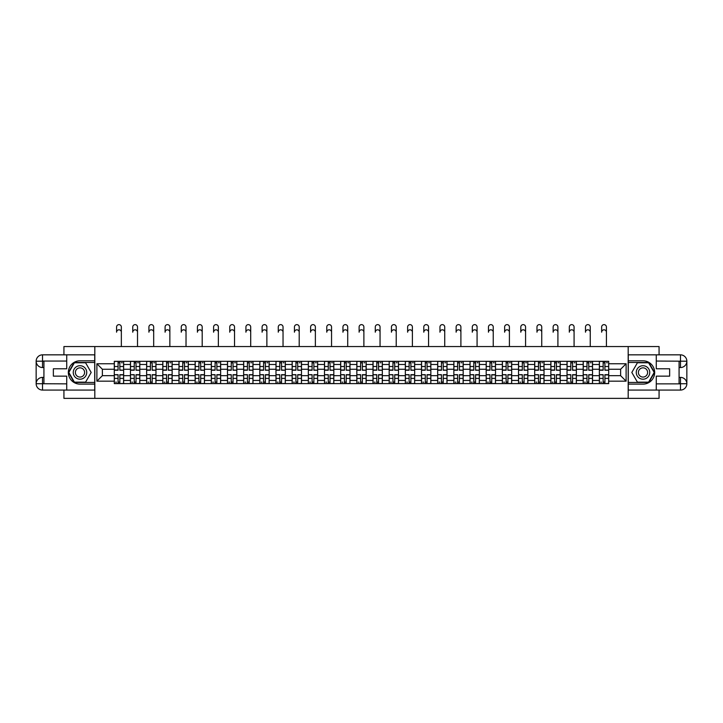 <?xml version="1.0" encoding="UTF-8"?>
<svg xmlns="http://www.w3.org/2000/svg" width="723" height="723" viewBox="0 0 723 723"><rect width="100%" height="100%" fill="white"/><g stroke="black" fill="none" stroke-linecap="round" stroke-linejoin="round"><path stroke-width="1.08" d="M63.931 390.077L63.931 398.373L659.069 398.373L659.069 390.077M659.069 354.839L659.069 346.552L63.931 346.552L63.931 354.839M130.465 383.606L130.465 364.482L123.633 364.482L123.633 383.606M123.633 364.482L123.633 361.319M130.465 364.482L130.465 361.319M139.801 361.319L139.801 383.606M146.642 383.606L146.642 361.319M155.969 361.319L155.969 383.606M162.811 383.606L162.811 361.319M172.137 361.319L172.137 383.606M178.979 383.606L178.979 361.319M188.305 361.319L188.305 383.606M195.147 383.606L195.147 361.319M204.473 361.319L204.473 383.606M211.315 383.606L211.315 361.319M220.642 361.319L220.642 383.606M227.483 383.606L227.483 361.319M236.81 361.319L236.81 383.606M243.651 383.606L243.651 361.319M252.978 361.319L252.978 383.606M259.819 383.606L259.819 361.319M269.146 361.319L269.146 383.606M275.987 383.606L275.987 361.319M285.323 361.319L285.323 383.606M292.155 383.606L292.155 361.319M301.491 361.319L301.491 383.606M308.332 383.606L308.332 361.319M317.659 361.319L317.659 383.606M324.5 383.606L324.5 361.319M333.827 361.319L333.827 383.606M340.669 383.606L340.669 361.319M349.995 361.319L349.995 383.606M356.837 383.606L356.837 361.319M366.163 361.319L366.163 383.606M373.005 383.606L373.005 361.319M382.331 361.319L382.331 383.606M389.173 383.606L389.173 361.319M398.5 361.319L398.5 383.606M405.341 383.606L405.341 361.319M414.668 361.319L414.668 383.606M421.509 383.606L421.509 361.319M430.845 361.319L430.845 383.606M437.677 383.606L437.677 361.319M447.013 361.319L447.013 383.606M453.854 383.606L453.854 361.319M463.181 361.319L463.181 383.606M470.022 383.606L470.022 361.319M479.349 361.319L479.349 383.606M486.19 383.606L486.19 361.319M495.517 361.319L495.517 383.606M502.358 383.606L502.358 361.319M511.685 361.319L511.685 383.606M518.527 383.606L518.527 361.319M527.853 361.319L527.853 383.606M534.695 383.606L534.695 361.319M544.021 361.319L544.021 383.606M550.863 383.606L550.863 361.319M560.189 361.319L560.189 383.606M567.031 383.606L567.031 361.319M576.358 361.319L576.358 383.606M583.199 383.606L583.199 361.319M592.535 361.319L592.535 383.606M599.367 383.606L599.367 361.319M599.367 375.671L592.535 375.671M583.199 375.671L576.358 375.671M567.031 375.671L560.189 375.671M550.863 375.671L544.021 375.671M534.695 375.671L527.853 375.671M518.527 375.671L511.685 375.671M502.358 375.671L495.517 375.671M486.19 375.671L479.349 375.671M470.022 375.671L463.181 375.671M453.854 375.671L447.013 375.671M437.677 375.671L430.845 375.671M421.509 375.671L414.668 375.671M405.341 375.671L398.5 375.671M389.173 375.671L382.331 375.671M373.005 375.671L366.163 375.671M356.837 375.671L349.995 375.671M340.669 375.671L333.827 375.671M324.5 375.671L317.659 375.671M308.332 375.671L301.491 375.671M292.155 375.671L285.323 375.671M275.987 375.671L269.146 375.671M259.819 375.671L252.978 375.671M243.651 375.671L236.81 375.671M227.483 375.671L220.642 375.671M211.315 375.671L204.473 375.671M195.147 375.671L188.305 375.671M178.979 375.671L172.137 375.671M162.811 375.671L155.969 375.671M146.642 375.671L139.801 375.671M130.465 375.671L123.633 375.671M599.367 369.245L592.535 369.245M583.199 369.245L576.358 369.245M567.031 369.245L560.189 369.245M550.863 369.245L544.021 369.245M534.695 369.245L527.853 369.245M518.527 369.245L511.685 369.245M502.358 369.245L495.517 369.245M486.19 369.245L479.349 369.245M470.022 369.245L463.181 369.245M453.854 369.245L447.013 369.245M437.677 369.245L430.845 369.245M421.509 369.245L414.668 369.245M405.341 369.245L398.5 369.245M389.173 369.245L382.331 369.245M373.005 369.245L366.163 369.245M356.837 369.245L349.995 369.245M340.669 369.245L333.827 369.245M324.5 369.245L317.659 369.245M308.332 369.245L301.491 369.245M292.155 369.245L285.323 369.245M275.987 369.245L269.146 369.245M259.819 369.245L252.978 369.245M243.651 369.245L236.81 369.245M227.483 369.245L220.642 369.245M211.315 369.245L204.473 369.245M195.147 369.245L188.305 369.245M178.979 369.245L172.137 369.245M162.811 369.245L155.969 369.245M146.642 369.245L139.801 369.245M130.465 369.245L123.633 369.245M102.377 375.671L114.297 375.671L114.297 369.245L102.377 369.245L102.377 375.671L96.891 381.166L96.891 363.75L114.297 363.75L114.297 369.245M608.703 369.245L608.703 375.671L620.623 375.671L620.623 369.245L608.703 369.245L608.703 361.319L114.297 361.319L114.297 363.75M608.703 363.75L626.109 363.75L626.109 381.166L608.703 381.166L608.703 375.671M114.297 375.671L114.297 383.606L608.703 383.606L608.703 381.166M114.297 381.166L96.891 381.166M628.188 398.373L628.188 346.552M94.812 398.373L94.812 346.552M119.846 382.051L118.084 382.051M118.084 362.874L119.846 362.874M136.014 382.051L134.252 382.051M134.252 362.874L136.014 362.874M152.182 382.051L150.42 382.051M150.42 362.874L152.182 362.874M168.351 382.051L166.588 382.051M166.588 362.874L168.351 362.874M184.519 382.051L182.756 382.051M182.756 362.874L184.519 362.874M200.687 382.051L198.924 382.051M198.924 362.874L200.687 362.874M216.864 382.051L215.102 382.051M215.102 362.874L216.864 362.874M233.032 382.051L231.27 382.051M231.27 362.874L233.032 362.874M249.2 382.051L247.438 382.051M247.438 362.874L249.2 362.874M265.368 382.051L263.606 382.051M263.606 362.874L265.368 362.874M281.536 382.051L279.774 382.051M279.774 362.874L281.536 362.874M297.704 382.051L295.942 382.051M295.942 362.874L297.704 362.874M313.872 382.051L312.11 382.051M312.11 362.874L313.872 362.874M330.04 382.051L328.278 382.051M328.278 362.874L330.04 362.874M346.209 382.051L344.446 382.051M344.446 362.874L346.209 362.874M362.377 382.051L360.623 382.051M360.623 362.874L362.377 362.874M378.554 382.051L376.791 382.051M376.791 362.874L378.554 362.874M394.722 382.051L392.96 382.051M392.96 362.874L394.722 362.874M410.89 382.051L409.128 382.051M409.128 362.874L410.89 362.874M427.058 382.051L425.296 382.051M425.296 362.874L427.058 362.874M443.226 382.051L441.464 382.051M441.464 362.874L443.226 362.874M459.394 382.051L457.632 382.051M457.632 362.874L459.394 362.874M475.562 382.051L473.8 382.051M473.8 362.874L475.562 362.874M491.73 382.051L489.968 382.051M489.968 362.874L491.73 362.874M507.898 382.051L506.136 382.051M506.136 362.874L507.898 362.874M524.076 382.051L522.313 382.051M522.313 362.874L524.076 362.874M540.244 382.051L538.481 382.051M538.481 362.874L540.244 362.874M556.412 382.051L554.649 382.051M554.649 362.874L556.412 362.874M572.58 382.051L570.818 382.051M570.818 362.874L572.58 362.874M588.748 382.051L586.986 382.051M586.986 362.874L588.748 362.874M604.916 382.051L603.154 382.051M603.154 362.874L604.916 362.874M96.891 363.75L102.377 369.245M620.623 375.671L626.109 381.166M620.623 369.245L626.109 363.75M121.347 332.191A2.386 2.386 89.7 0 0 118.961 329.805A2.386 2.386 89.7 0 0 116.584 332.191L116.584 327.013A2.386 2.386 0 0 1 118.961 324.627A2.386 2.386 0 0 1 121.347 327.013L121.347 346.552M119.846 370.013L123.579 370.23L119.846 370.23L119.846 361.419L123.579 361.419L121.5 361.419M123.579 370.013L123.579 361.419M118.084 362.765L119.846 362.765M121.5 362.765L122.232 362.765M118.084 361.419L114.351 361.419L114.351 370.23L118.084 370.23L118.084 361.419L119.846 361.419M118.084 374.912L114.351 374.686L118.084 374.686L118.084 383.497L114.351 383.497L116.421 383.497M114.351 374.912L114.351 383.497M119.846 382.151L118.084 382.151M116.421 382.151L115.698 382.151M121.5 383.497L123.579 383.497L123.579 374.686L119.846 374.686L119.846 383.497L116.584 383.497M123.579 383.497L121.347 383.497M137.515 332.191A2.386 2.386 89.7 0 0 135.138 329.805A2.386 2.386 89.7 0 0 132.752 332.191L132.752 327.013A2.386 2.386 0 0 1 135.138 324.627A2.386 2.386 0 0 1 137.515 327.013L137.515 346.552M136.014 370.013L139.747 370.23L136.014 370.23L136.014 361.419L139.747 361.419L137.677 361.419M139.747 370.013L139.747 361.419M134.252 362.765L136.014 362.765M137.677 362.765L138.4 362.765M134.252 361.419L130.52 361.419L130.52 370.23L134.252 370.23L134.252 361.419L136.014 361.419M153.683 332.191A2.386 2.386 89.7 0 0 151.306 329.805A2.386 2.386 89.7 0 0 148.92 332.191L148.92 327.013A2.386 2.386 0 0 1 151.306 324.627A2.386 2.386 0 0 1 153.683 327.013L153.683 346.552M152.182 370.013L155.915 370.23L152.182 370.23L152.182 361.419L155.915 361.419L153.845 361.419M155.915 370.013L155.915 361.419M150.42 362.765L152.182 362.765M153.845 362.765L154.568 362.765M150.42 361.419L146.688 361.419L146.688 370.23L150.42 370.23L150.42 361.419L152.182 361.419M43.922 367.537L42.521 367.537A6.371 6.371 0 0 1 36.15 361.211A6.371 6.371 0 0 1 42.521 354.839L94.713 354.839L94.713 360.804L79.991 360.804A11.658 11.658 0 0 0 68.333 372.462A11.658 11.658 0 0 0 79.991 384.121L94.713 384.121L94.713 390.077L42.521 390.077A6.371 6.371 0 0 1 36.15 383.705A6.371 6.371 0 0 1 42.521 377.388L43.922 377.388M94.713 384.121L94.713 360.804M66.724 354.839L66.724 368.784L53.357 368.784L53.357 376.141L66.724 376.141L66.724 390.077M66.724 361.057L42.521 361.057L42.521 367.537A6.371 6.371 0 0 1 36.15 361.211L36.15 383.705L66.724 383.859M42.521 383.859L42.521 390.077A6.371 6.371 0 0 1 36.15 383.705A6.371 6.371 0 0 1 42.521 377.388L42.521 383.606L43.922 383.606L43.922 361.319L42.521 361.319M94.713 362.458L74.216 362.458L68.441 372.462L74.216 382.467L94.713 382.467M42.521 367.537A6.371 6.371 0 0 1 36.15 361.211L42.359 361.166M679.078 377.388L680.479 377.388A6.371 6.371 0 0 1 686.85 383.705A6.371 6.371 0 0 1 680.479 390.077L628.287 390.077L628.287 384.121L643.009 384.121A11.658 11.658 0 0 0 654.667 372.462A11.658 11.658 0 0 0 643.009 360.804L628.287 360.804L628.287 354.839L680.479 354.839A6.371 6.371 0 0 1 686.85 361.211A6.371 6.371 0 0 1 680.479 367.537L679.078 367.537M628.287 360.804L628.287 384.121M656.276 390.077L656.276 376.141L669.643 376.141L669.643 368.784L656.276 368.784L656.276 354.839M656.276 383.859L680.479 383.859L680.479 377.388A6.371 6.371 0 0 1 686.85 383.705L686.85 361.211L656.276 361.057M680.479 361.057L680.479 354.839A6.371 6.371 0 0 1 686.85 361.211A6.371 6.371 0 0 1 680.479 367.537L680.479 361.319L679.078 361.319L679.078 383.606L680.479 383.606M628.287 382.467L648.784 382.467L654.559 372.462L648.784 362.458L628.287 362.458M680.479 377.388A6.371 6.371 0 0 1 686.85 383.705L680.641 383.75M73.258 372.462A6.733 6.733 0 0 0 79.991 379.195A6.733 6.733 0 0 0 86.733 372.462A6.733 6.733 0 0 0 79.991 365.721A6.733 6.733 0 0 0 73.258 372.462M75.382 372.462A4.609 4.609 0 0 0 79.991 377.072A4.609 4.609 0 0 0 84.609 372.462A4.609 4.609 0 0 0 79.991 367.844A4.609 4.609 0 0 0 75.382 372.462M85.585 362.765L91.179 372.462L85.585 382.151L74.397 382.151L68.802 372.462L74.397 362.765L85.585 362.765M636.267 372.462A6.733 6.733 0 0 0 643.009 379.195A6.733 6.733 0 0 0 649.742 372.462A6.733 6.733 0 0 0 643.009 365.721A6.733 6.733 0 0 0 636.267 372.462M638.391 372.462A4.609 4.609 0 0 0 643.009 377.072A4.609 4.609 0 0 0 647.618 372.462A4.609 4.609 0 0 0 643.009 367.844A4.609 4.609 0 0 0 638.391 372.462M648.603 362.765L654.198 372.462L648.603 382.151L637.415 382.151L631.821 372.462L637.415 362.765L648.603 362.765M134.252 374.912L130.52 374.686L134.252 374.686L134.252 383.497L130.52 383.497L132.598 383.497M130.52 374.912L130.52 383.497M136.014 382.151L134.252 382.151M132.598 382.151L131.866 382.151M137.677 383.497L139.747 383.497L139.747 374.686L136.014 374.686L136.014 383.497L132.752 383.497M139.747 383.497L137.515 383.497M150.42 374.912L146.688 374.686L150.42 374.686L150.42 383.497L146.688 383.497L148.766 383.497M146.688 374.912L146.688 383.497M152.182 382.151L150.42 382.151M148.766 382.151L148.034 382.151M153.845 383.497L155.915 383.497L155.915 374.686L152.182 374.686L152.182 383.497L148.92 383.497M155.915 383.497L153.683 383.497M169.86 332.191A2.386 2.386 89.7 0 0 167.474 329.805A2.386 2.386 89.7 0 0 165.088 332.191L165.088 327.013A2.386 2.386 0 0 1 167.474 324.627A2.386 2.386 0 0 1 169.86 327.013L169.86 346.552M168.351 370.013L172.083 370.23L168.351 370.23L168.351 361.419L172.083 361.419L170.013 361.419M172.083 370.013L172.083 361.419M166.588 362.765L168.351 362.765M170.013 362.765L170.736 362.765M166.588 361.419L162.856 361.419L162.856 370.23L166.588 370.23L166.588 361.419L168.351 361.419M186.028 332.191A2.386 2.386 89.7 0 0 183.642 329.805A2.386 2.386 89.7 0 0 181.256 332.191L181.256 327.013A2.386 2.386 0 0 1 183.642 324.627A2.386 2.386 0 0 1 186.028 327.013L186.028 346.552M184.519 370.013L188.251 370.23L184.519 370.23L184.519 361.419L188.251 361.419L186.182 361.419M188.251 370.013L188.251 361.419M182.756 362.765L184.519 362.765M186.182 362.765L186.905 362.765M182.756 361.419L179.024 361.419L179.024 370.23L182.756 370.23L182.756 361.419L184.519 361.419M202.196 332.191A2.386 2.386 89.7 0 0 199.81 329.805A2.386 2.386 89.7 0 0 197.424 332.191L197.424 327.013A2.386 2.386 0 0 1 199.81 324.627A2.386 2.386 0 0 1 202.196 327.013L202.196 346.552M200.687 370.013L204.419 370.23L200.687 370.23L200.687 361.419L204.419 361.419L202.35 361.419M204.419 370.013L204.419 361.419M198.924 362.765L200.687 362.765M202.35 362.765L203.073 362.765M198.924 361.419L195.201 361.419L195.201 370.23L198.924 370.23L198.924 361.419L200.687 361.419M166.588 374.912L162.856 374.686L166.588 374.686L166.588 383.497L162.856 383.497L164.934 383.497M162.856 374.912L162.856 383.497M168.351 382.151L166.588 382.151M164.934 382.151L164.202 382.151M170.013 383.497L172.083 383.497L172.083 374.686L168.351 374.686L168.351 383.497L165.088 383.497M172.083 383.497L169.86 383.497M182.756 374.912L179.024 374.686L182.756 374.686L182.756 383.497L179.024 383.497L181.102 383.497M179.024 374.912L179.024 383.497M184.519 382.151L182.756 382.151M181.102 382.151L180.379 382.151M186.182 383.497L188.251 383.497L188.251 374.686L184.519 374.686L184.519 383.497L181.256 383.497M188.251 383.497L186.028 383.497M198.924 374.912L195.201 374.686L198.924 374.686L198.924 383.497L195.201 383.497L197.271 383.497M195.201 374.912L195.201 383.497M200.687 382.151L198.924 382.151M197.271 382.151L196.548 382.151M202.35 383.497L204.419 383.497L204.419 374.686L200.687 374.686L200.687 383.497L197.424 383.497M204.419 383.497L202.196 383.497M218.364 332.191A2.386 2.386 89.7 0 0 215.978 329.805A2.386 2.386 89.7 0 0 213.592 332.191L213.592 327.013A2.386 2.386 0 0 1 215.978 324.627A2.386 2.386 0 0 1 218.364 327.013L218.364 346.552M216.864 370.013L220.587 370.23L216.864 370.23L216.864 361.419L220.587 361.419L218.518 361.419M220.587 370.013L220.587 361.419M215.102 362.765L216.864 362.765M218.518 362.765L219.241 362.765M215.102 361.419L211.369 361.419L211.369 370.23L215.102 370.23L215.102 361.419L216.864 361.419M215.102 374.912L211.369 374.686L215.102 374.686L215.102 383.497L211.369 383.497L213.439 383.497M211.369 374.912L211.369 383.497M216.864 382.151L215.102 382.151M213.439 382.151L212.716 382.151M218.518 383.497L220.587 383.497L220.587 374.686L216.864 374.686L216.864 383.497L213.592 383.497M220.587 383.497L218.364 383.497M234.532 332.191A2.386 2.386 89.7 0 0 232.146 329.805A2.386 2.386 89.7 0 0 229.76 332.191L229.76 327.013A2.386 2.386 0 0 1 232.146 324.627A2.386 2.386 0 0 1 234.532 327.013L234.532 346.552M233.032 370.013L236.764 370.23L233.032 370.23L233.032 361.419L236.764 361.419L234.686 361.419M236.764 370.013L236.764 361.419M231.27 362.765L233.032 362.765M234.686 362.765L235.409 362.765M231.27 361.419L227.537 361.419L227.537 370.23L231.27 370.23L231.27 361.419L233.032 361.419M231.27 374.912L227.537 374.686L231.27 374.686L231.27 383.497L227.537 383.497L229.607 383.497M227.537 374.912L227.537 383.497M233.032 382.151L231.27 382.151M229.607 382.151L228.884 382.151M234.686 383.497L236.764 383.497L236.764 374.686L233.032 374.686L233.032 383.497L229.76 383.497M236.764 383.497L234.532 383.497M250.7 332.191A2.386 2.386 89.7 0 0 248.314 329.805A2.386 2.386 89.7 0 0 245.928 332.191L245.928 327.013A2.386 2.386 0 0 1 248.314 324.627A2.386 2.386 0 0 1 250.7 327.013L250.7 346.552M249.2 370.013L252.933 370.23L249.2 370.23L249.2 361.419L252.933 361.419L250.854 361.419M252.933 370.013L252.933 361.419M247.438 362.765L249.2 362.765M250.854 362.765L251.586 362.765M247.438 361.419L243.705 361.419L243.705 370.23L247.438 370.23L247.438 361.419L249.2 361.419M247.438 374.912L243.705 374.686L247.438 374.686L247.438 383.497L243.705 383.497L245.775 383.497M243.705 374.912L243.705 383.497M249.2 382.151L247.438 382.151M245.775 382.151L245.052 382.151M250.854 383.497L252.933 383.497L252.933 374.686L249.2 374.686L249.2 383.497L245.928 383.497M252.933 383.497L250.7 383.497M266.868 332.191A2.386 2.386 89.7 0 0 264.482 329.805A2.386 2.386 89.7 0 0 262.106 332.191L262.106 327.013A2.386 2.386 0 0 1 264.482 324.627A2.386 2.386 0 0 1 266.868 327.013L266.868 346.552M265.368 370.013L269.101 370.23L265.368 370.23L265.368 361.419L269.101 361.419L267.022 361.419M269.101 370.013L269.101 361.419M263.606 362.765L265.368 362.765M267.022 362.765L267.754 362.765M263.606 361.419L259.873 361.419L259.873 370.23L263.606 370.23L263.606 361.419L265.368 361.419M263.606 374.912L259.873 374.686L263.606 374.686L263.606 383.497L259.873 383.497L261.943 383.497M259.873 374.912L259.873 383.497M265.368 382.151L263.606 382.151M261.943 382.151L261.22 382.151M267.022 383.497L269.101 383.497L269.101 374.686L265.368 374.686L265.368 383.497L262.106 383.497M269.101 383.497L266.868 383.497M283.036 332.191A2.386 2.386 89.7 0 0 280.651 329.805A2.386 2.386 89.7 0 0 278.274 332.191L278.274 327.013A2.386 2.386 0 0 1 280.651 324.627A2.386 2.386 0 0 1 283.036 327.013L283.036 346.552M281.536 370.013L285.269 370.23L281.536 370.23L281.536 361.419L285.269 361.419L283.19 361.419M285.269 370.013L285.269 361.419M279.774 362.765L281.536 362.765M283.19 362.765L283.922 362.765M279.774 361.419L276.041 361.419L276.041 370.23L279.774 370.23L279.774 361.419L281.536 361.419M279.774 374.912L276.041 374.686L279.774 374.686L279.774 383.497L276.041 383.497L278.111 383.497M276.041 374.912L276.041 383.497M281.536 382.151L279.774 382.151M278.111 382.151L277.388 382.151M283.19 383.497L285.269 383.497L285.269 374.686L281.536 374.686L281.536 383.497L278.274 383.497M285.269 383.497L283.036 383.497M299.205 332.191A2.386 2.386 89.7 0 0 296.828 329.805A2.386 2.386 89.7 0 0 294.442 332.191L294.442 327.013A2.386 2.386 0 0 1 296.828 324.627A2.386 2.386 0 0 1 299.205 327.013L299.205 346.552M297.704 370.013L301.437 370.23L297.704 370.23L297.704 361.419L301.437 361.419L299.367 361.419M301.437 370.013L301.437 361.419M295.942 362.765L297.704 362.765M299.367 362.765L300.09 362.765M295.942 361.419L292.209 361.419L292.209 370.23L295.942 370.23L295.942 361.419L297.704 361.419M295.942 374.912L292.209 374.686L295.942 374.686L295.942 383.497L292.209 383.497L294.288 383.497M292.209 374.912L292.209 383.497M297.704 382.151L295.942 382.151M294.288 382.151L293.556 382.151M299.367 383.497L301.437 383.497L301.437 374.686L297.704 374.686L297.704 383.497L294.442 383.497M301.437 383.497L299.205 383.497M315.373 332.191A2.386 2.386 89.7 0 0 312.996 329.805A2.386 2.386 89.7 0 0 310.61 332.191L310.61 327.013A2.386 2.386 0 0 1 312.996 324.627A2.386 2.386 0 0 1 315.373 327.013L315.373 346.552M313.872 370.013L317.605 370.23L313.872 370.23L313.872 361.419L317.605 361.419L315.535 361.419M317.605 370.013L317.605 361.419M312.11 362.765L313.872 362.765M315.535 362.765L316.258 362.765M312.11 361.419L308.378 361.419L308.378 370.23L312.11 370.23L312.11 361.419L313.872 361.419M312.11 374.912L308.378 374.686L312.11 374.686L312.11 383.497L308.378 383.497L310.456 383.497M308.378 374.912L308.378 383.497M313.872 382.151L312.11 382.151M310.456 382.151L309.724 382.151M315.535 383.497L317.605 383.497L317.605 374.686L313.872 374.686L313.872 383.497L310.61 383.497M317.605 383.497L315.373 383.497M331.55 332.191A2.386 2.386 89.7 0 0 329.164 329.805A2.386 2.386 89.7 0 0 326.778 332.191L326.778 327.013A2.386 2.386 0 0 1 329.164 324.627A2.386 2.386 0 0 1 331.55 327.013L331.55 346.552M330.04 370.013L333.773 370.23L330.04 370.23L330.04 361.419L333.773 361.419L331.703 361.419M333.773 370.013L333.773 361.419M328.278 362.765L330.04 362.765M331.703 362.765L332.426 362.765M328.278 361.419L324.546 361.419L324.546 370.23L328.278 370.23L328.278 361.419L330.04 361.419M328.278 374.912L324.546 374.686L328.278 374.686L328.278 383.497L324.546 383.497L326.624 383.497M324.546 374.912L324.546 383.497M330.04 382.151L328.278 382.151M326.624 382.151L325.901 382.151M331.703 383.497L333.773 383.497L333.773 374.686L330.04 374.686L330.04 383.497L326.778 383.497M333.773 383.497L331.55 383.497M347.718 332.191A2.386 2.386 89.7 0 0 345.332 329.805A2.386 2.386 89.7 0 0 342.946 332.191L342.946 327.013A2.386 2.386 0 0 1 345.332 324.627A2.386 2.386 0 0 1 347.718 327.013L347.718 346.552M346.209 370.013L349.941 370.23L346.209 370.23L346.209 361.419L349.941 361.419L347.871 361.419M349.941 370.013L349.941 361.419M344.446 362.765L346.209 362.765M347.871 362.765L348.594 362.765M344.446 361.419L340.723 361.419L340.723 370.23L344.446 370.23L344.446 361.419L346.209 361.419M344.446 374.912L340.723 374.686L344.446 374.686L344.446 383.497L340.723 383.497L342.792 383.497M340.723 374.912L340.723 383.497M346.209 382.151L344.446 382.151M342.792 382.151L342.069 382.151M347.871 383.497L349.941 383.497L349.941 374.686L346.209 374.686L346.209 383.497L342.946 383.497M349.941 383.497L347.718 383.497M363.886 332.191A2.386 2.386 89.7 0 0 361.5 329.805A2.386 2.386 89.7 0 0 359.114 332.191L359.114 327.013A2.386 2.386 0 0 1 361.5 324.627A2.386 2.386 0 0 1 363.886 327.013L363.886 346.552M362.377 370.013L366.109 370.23L362.377 370.23L362.377 361.419L366.109 361.419L364.04 361.419M366.109 370.013L366.109 361.419M360.623 362.765L362.377 362.765M364.04 362.765L364.763 362.765M360.623 361.419L356.891 361.419L356.891 370.23L360.623 370.23L360.623 361.419L362.377 361.419M360.623 374.912L356.891 374.686L360.623 374.686L360.623 383.497L356.891 383.497L358.96 383.497M356.891 374.912L356.891 383.497M362.377 382.151L360.623 382.151M358.96 382.151L358.237 382.151M364.04 383.497L366.109 383.497L366.109 374.686L362.377 374.686L362.377 383.497L359.114 383.497M366.109 383.497L363.886 383.497M380.054 332.191A2.386 2.386 89.7 0 0 377.668 329.805A2.386 2.386 89.7 0 0 375.282 332.191L375.282 327.013A2.386 2.386 0 0 1 377.668 324.627A2.386 2.386 0 0 1 380.054 327.013L380.054 346.552M378.554 370.013L382.277 370.23L378.554 370.23L378.554 361.419L382.277 361.419L380.208 361.419M382.277 370.013L382.277 361.419M376.791 362.765L378.554 362.765M380.208 362.765L380.931 362.765M376.791 361.419L373.059 361.419L373.059 370.23L376.791 370.23L376.791 361.419L378.554 361.419M376.791 374.912L373.059 374.686L376.791 374.686L376.791 383.497L373.059 383.497L375.129 383.497M373.059 374.912L373.059 383.497M378.554 382.151L376.791 382.151M375.129 382.151L374.406 382.151M380.208 383.497L382.277 383.497L382.277 374.686L378.554 374.686L378.554 383.497L375.282 383.497M382.277 383.497L380.054 383.497M396.222 332.191A2.386 2.386 89.7 0 0 393.836 329.805A2.386 2.386 89.7 0 0 391.45 332.191L391.45 327.013A2.386 2.386 0 0 1 393.836 324.627A2.386 2.386 0 0 1 396.222 327.013L396.222 346.552M394.722 370.013L398.454 370.23L394.722 370.23L394.722 361.419L398.454 361.419L396.376 361.419M398.454 370.013L398.454 361.419M392.96 362.765L394.722 362.765M396.376 362.765L397.099 362.765M392.96 361.419L389.227 361.419L389.227 370.23L392.96 370.23L392.96 361.419L394.722 361.419M392.96 374.912L389.227 374.686L392.96 374.686L392.96 383.497L389.227 383.497L391.297 383.497M389.227 374.912L389.227 383.497M394.722 382.151L392.96 382.151M391.297 382.151L390.574 382.151M396.376 383.497L398.454 383.497L398.454 374.686L394.722 374.686L394.722 383.497L391.45 383.497M398.454 383.497L396.222 383.497M412.39 332.191A2.386 2.386 89.7 0 0 410.004 329.805A2.386 2.386 89.7 0 0 407.627 332.191L407.627 327.013A2.386 2.386 0 0 1 410.004 324.627A2.386 2.386 0 0 1 412.39 327.013L412.39 346.552M410.89 370.013L414.622 370.23L410.89 370.23L410.89 361.419L414.622 361.419L412.544 361.419M414.622 370.013L414.622 361.419M409.128 362.765L410.89 362.765M412.544 362.765L413.276 362.765M409.128 361.419L405.395 361.419L405.395 370.23L409.128 370.23L409.128 361.419L410.89 361.419M409.128 374.912L405.395 374.686L409.128 374.686L409.128 383.497L405.395 383.497L407.465 383.497M405.395 374.912L405.395 383.497M410.89 382.151L409.128 382.151M407.465 382.151L406.742 382.151M412.544 383.497L414.622 383.497L414.622 374.686L410.89 374.686L410.89 383.497L407.627 383.497M414.622 383.497L412.39 383.497M428.558 332.191A2.386 2.386 89.7 0 0 426.172 329.805A2.386 2.386 89.7 0 0 423.795 332.191L423.795 327.013A2.386 2.386 0 0 1 426.172 324.627A2.386 2.386 0 0 1 428.558 327.013L428.558 346.552M427.058 370.013L430.791 370.23L427.058 370.23L427.058 361.419L430.791 361.419L428.712 361.419M430.791 370.013L430.791 361.419M425.296 362.765L427.058 362.765M428.712 362.765L429.444 362.765M425.296 361.419L421.563 361.419L421.563 370.23L425.296 370.23L425.296 361.419L427.058 361.419M425.296 374.912L421.563 374.686L425.296 374.686L425.296 383.497L421.563 383.497L423.633 383.497M421.563 374.912L421.563 383.497M427.058 382.151L425.296 382.151M423.633 382.151L422.91 382.151M428.712 383.497L430.791 383.497L430.791 374.686L427.058 374.686L427.058 383.497L423.795 383.497M430.791 383.497L428.558 383.497M444.726 332.191A2.386 2.386 89.7 0 0 442.349 329.805A2.386 2.386 89.7 0 0 439.964 332.191L439.964 327.013A2.386 2.386 0 0 1 442.349 324.627A2.386 2.386 0 0 1 444.726 327.013L444.726 346.552M443.226 370.013L446.959 370.23L443.226 370.23L443.226 361.419L446.959 361.419L444.889 361.419M446.959 370.013L446.959 361.419M441.464 362.765L443.226 362.765M444.889 362.765L445.612 362.765M441.464 361.419L437.731 361.419L437.731 370.23L441.464 370.23L441.464 361.419L443.226 361.419M441.464 374.912L437.731 374.686L441.464 374.686L441.464 383.497L437.731 383.497L439.81 383.497M437.731 374.912L437.731 383.497M443.226 382.151L441.464 382.151M439.81 382.151L439.078 382.151M444.889 383.497L446.959 383.497L446.959 374.686L443.226 374.686L443.226 383.497L439.964 383.497M446.959 383.497L444.726 383.497M460.894 332.191A2.386 2.386 89.7 0 0 458.518 329.805A2.386 2.386 89.7 0 0 456.132 332.191L456.132 327.013A2.386 2.386 0 0 1 458.518 324.627A2.386 2.386 0 0 1 460.894 327.013L460.894 346.552M459.394 370.013L463.127 370.23L459.394 370.23L459.394 361.419L463.127 361.419L461.057 361.419M463.127 370.013L463.127 361.419M457.632 362.765L459.394 362.765M461.057 362.765L461.78 362.765M457.632 361.419L453.899 361.419L453.899 370.23L457.632 370.23L457.632 361.419L459.394 361.419M457.632 374.912L453.899 374.686L457.632 374.686L457.632 383.497L453.899 383.497L455.978 383.497M453.899 374.912L453.899 383.497M459.394 382.151L457.632 382.151M455.978 382.151L455.246 382.151M461.057 383.497L463.127 383.497L463.127 374.686L459.394 374.686L459.394 383.497L456.132 383.497M463.127 383.497L460.894 383.497M477.072 332.191A2.386 2.386 89.7 0 0 474.686 329.805A2.386 2.386 89.7 0 0 472.3 332.191L472.3 327.013A2.386 2.386 0 0 1 474.686 324.627A2.386 2.386 0 0 1 477.072 327.013L477.072 346.552M475.562 370.013L479.295 370.23L475.562 370.23L475.562 361.419L479.295 361.419L477.225 361.419M479.295 370.013L479.295 361.419M473.8 362.765L475.562 362.765M477.225 362.765L477.948 362.765M473.8 361.419L470.067 361.419L470.067 370.23L473.8 370.23L473.8 361.419L475.562 361.419M473.8 374.912L470.067 374.686L473.8 374.686L473.8 383.497L470.067 383.497L472.146 383.497M470.067 374.912L470.067 383.497M475.562 382.151L473.8 382.151M472.146 382.151L471.414 382.151M477.225 383.497L479.295 383.497L479.295 374.686L475.562 374.686L475.562 383.497L472.3 383.497M479.295 383.497L477.072 383.497M493.24 332.191A2.386 2.386 89.7 0 0 490.854 329.805A2.386 2.386 89.7 0 0 488.468 332.191L488.468 327.013A2.386 2.386 0 0 1 490.854 324.627A2.386 2.386 0 0 1 493.24 327.013L493.24 346.552M491.73 370.013L495.463 370.23L491.73 370.23L491.73 361.419L495.463 361.419L493.393 361.419M495.463 370.013L495.463 361.419M489.968 362.765L491.73 362.765M493.393 362.765L494.116 362.765M489.968 361.419L486.236 361.419L486.236 370.23L489.968 370.23L489.968 361.419L491.73 361.419M489.968 374.912L486.236 374.686L489.968 374.686L489.968 383.497L486.236 383.497L488.314 383.497M486.236 374.912L486.236 383.497M491.73 382.151L489.968 382.151M488.314 382.151L487.591 382.151M493.393 383.497L495.463 383.497L495.463 374.686L491.73 374.686L491.73 383.497L488.468 383.497M495.463 383.497L493.24 383.497M509.408 332.191A2.386 2.386 89.7 0 0 507.022 329.805A2.386 2.386 89.7 0 0 504.636 332.191L504.636 327.013A2.386 2.386 0 0 1 507.022 324.627A2.386 2.386 0 0 1 509.408 327.013L509.408 346.552M507.898 370.013L511.631 370.23L507.898 370.23L507.898 361.419L511.631 361.419L509.561 361.419M511.631 370.013L511.631 361.419M506.136 362.765L507.898 362.765M509.561 362.765L510.284 362.765M506.136 361.419L502.413 361.419L502.413 370.23L506.136 370.23L506.136 361.419L507.898 361.419M506.136 374.912L502.413 374.686L506.136 374.686L506.136 383.497L502.413 383.497L504.482 383.497M502.413 374.912L502.413 383.497M507.898 382.151L506.136 382.151M504.482 382.151L503.759 382.151M509.561 383.497L511.631 383.497L511.631 374.686L507.898 374.686L507.898 383.497L504.636 383.497M511.631 383.497L509.408 383.497M525.576 332.191A2.386 2.386 89.7 0 0 523.19 329.805A2.386 2.386 89.7 0 0 520.804 332.191L520.804 327.013A2.386 2.386 0 0 1 523.19 324.627A2.386 2.386 0 0 1 525.576 327.013L525.576 346.552M524.076 370.013L527.799 370.23L524.076 370.23L524.076 361.419L527.799 361.419L525.729 361.419M527.799 370.013L527.799 361.419M522.313 362.765L524.076 362.765M525.729 362.765L526.452 362.765M522.313 361.419L518.581 361.419L518.581 370.23L522.313 370.23L522.313 361.419L524.076 361.419M522.313 374.912L518.581 374.686L522.313 374.686L522.313 383.497L518.581 383.497L520.65 383.497M518.581 374.912L518.581 383.497M524.076 382.151L522.313 382.151M520.65 382.151L519.927 382.151M525.729 383.497L527.799 383.497L527.799 374.686L524.076 374.686L524.076 383.497L520.804 383.497M527.799 383.497L525.576 383.497M541.744 332.191A2.386 2.386 89.7 0 0 539.358 329.805A2.386 2.386 89.7 0 0 536.972 332.191L536.972 327.013A2.386 2.386 0 0 1 539.358 324.627A2.386 2.386 0 0 1 541.744 327.013L541.744 346.552M540.244 370.013L543.976 370.23L540.244 370.23L540.244 361.419L543.976 361.419L541.898 361.419M543.976 370.013L543.976 361.419M538.481 362.765L540.244 362.765M541.898 362.765L542.621 362.765M538.481 361.419L534.749 361.419L534.749 370.23L538.481 370.23L538.481 361.419L540.244 361.419M538.481 374.912L534.749 374.686L538.481 374.686L538.481 383.497L534.749 383.497L536.818 383.497M534.749 374.912L534.749 383.497M540.244 382.151L538.481 382.151M536.818 382.151L536.095 382.151M541.898 383.497L543.976 383.497L543.976 374.686L540.244 374.686L540.244 383.497L536.972 383.497M543.976 383.497L541.744 383.497M557.912 332.191A2.386 2.386 89.7 0 0 555.526 329.805A2.386 2.386 89.7 0 0 553.14 332.191L553.14 327.013A2.386 2.386 0 0 1 555.526 324.627A2.386 2.386 0 0 1 557.912 327.013L557.912 346.552M556.412 370.013L560.144 370.23L556.412 370.23L556.412 361.419L560.144 361.419L558.066 361.419M560.144 370.013L560.144 361.419M554.649 362.765L556.412 362.765M558.066 362.765L558.798 362.765M554.649 361.419L550.917 361.419L550.917 370.23L554.649 370.23L554.649 361.419L556.412 361.419M554.649 374.912L550.917 374.686L554.649 374.686L554.649 383.497L550.917 383.497L552.987 383.497M550.917 374.912L550.917 383.497M556.412 382.151L554.649 382.151M552.987 382.151L552.264 382.151M558.066 383.497L560.144 383.497L560.144 374.686L556.412 374.686L556.412 383.497L553.14 383.497M560.144 383.497L557.912 383.497M574.08 332.191A2.386 2.386 89.7 0 0 571.694 329.805A2.386 2.386 89.7 0 0 569.317 332.191L569.317 327.013A2.386 2.386 0 0 1 571.694 324.627A2.386 2.386 0 0 1 574.08 327.013L574.08 346.552M572.58 370.013L576.312 370.23L572.58 370.23L572.58 361.419L576.312 361.419L574.234 361.419M576.312 370.013L576.312 361.419M570.818 362.765L572.58 362.765M574.234 362.765L574.966 362.765M570.818 361.419L567.085 361.419L567.085 370.23L570.818 370.23L570.818 361.419L572.58 361.419M570.818 374.912L567.085 374.686L570.818 374.686L570.818 383.497L567.085 383.497L569.155 383.497M567.085 374.912L567.085 383.497M572.58 382.151L570.818 382.151M569.155 382.151L568.432 382.151M574.234 383.497L576.312 383.497L576.312 374.686L572.58 374.686L572.58 383.497L569.317 383.497M576.312 383.497L574.08 383.497M590.248 332.191A2.386 2.386 89.7 0 0 587.862 329.805A2.386 2.386 89.7 0 0 585.485 332.191L585.485 327.013A2.386 2.386 0 0 1 587.862 324.627A2.386 2.386 0 0 1 590.248 327.013L590.248 346.552M588.748 370.013L592.48 370.23L588.748 370.23L588.748 361.419L592.48 361.419L590.402 361.419M592.48 370.013L592.48 361.419M586.986 362.765L588.748 362.765M590.402 362.765L591.134 362.765M586.986 361.419L583.253 361.419L583.253 370.23L586.986 370.23L586.986 361.419L588.748 361.419M586.986 374.912L583.253 374.686L586.986 374.686L586.986 383.497L583.253 383.497L585.323 383.497M583.253 374.912L583.253 383.497M588.748 382.151L586.986 382.151M585.323 382.151L584.6 382.151M590.402 383.497L592.48 383.497L592.48 374.686L588.748 374.686L588.748 383.497L585.485 383.497M592.48 383.497L590.248 383.497M606.416 332.191A2.386 2.386 89.7 0 0 604.039 329.805A2.386 2.386 89.7 0 0 601.653 332.191L601.653 327.013A2.386 2.386 0 0 1 604.039 324.627A2.386 2.386 0 0 1 606.416 327.013L606.416 346.552M604.916 370.013L608.649 370.23L604.916 370.23L604.916 361.419L608.649 361.419L606.579 361.419M608.649 370.013L608.649 361.419M603.154 362.765L604.916 362.765M606.579 362.765L607.302 362.765M603.154 361.419L599.421 361.419L599.421 370.23L603.154 370.23L603.154 361.419L604.916 361.419M603.154 374.912L599.421 374.686L603.154 374.686L603.154 383.497L599.421 383.497L601.5 383.497M599.421 374.912L599.421 383.497M604.916 382.151L603.154 382.151M601.5 382.151L600.768 382.151M606.579 383.497L608.649 383.497L608.649 374.686L604.916 374.686L604.916 383.497L601.653 383.497M608.649 383.497L606.416 383.497M583.199 364.482L576.358 364.482M567.031 364.482L560.189 364.482M550.863 364.482L544.021 364.482M534.695 364.482L527.853 364.482M518.527 364.482L511.685 364.482M502.358 364.482L495.517 364.482M486.19 364.482L479.349 364.482M470.022 364.482L463.181 364.482M453.854 364.482L447.013 364.482M437.677 364.482L430.845 364.482M421.509 364.482L414.668 364.482M405.341 364.482L398.5 364.482M389.173 364.482L382.331 364.482M373.005 364.482L366.163 364.482M356.837 364.482L349.995 364.482M340.669 364.482L333.827 364.482M324.5 364.482L317.659 364.482M308.332 364.482L301.491 364.482M292.155 364.482L285.323 364.482M275.987 364.482L269.146 364.482M259.819 364.482L252.978 364.482M243.651 364.482L236.81 364.482M227.483 364.482L220.642 364.482M211.315 364.482L204.473 364.482M195.147 364.482L188.305 364.482M178.979 364.482L172.137 364.482M162.811 364.482L155.969 364.482M146.642 364.482L139.801 364.482M599.367 364.482L592.535 364.482M583.199 380.443L576.358 380.443M567.031 380.443L560.189 380.443M550.863 380.443L544.021 380.443M534.695 380.443L527.853 380.443M518.527 380.443L511.685 380.443M502.358 380.443L495.517 380.443M486.19 380.443L479.349 380.443M470.022 380.443L463.181 380.443M453.854 380.443L447.013 380.443M437.677 380.443L430.845 380.443M421.509 380.443L414.668 380.443M405.341 380.443L398.5 380.443M389.173 380.443L382.331 380.443M373.005 380.443L366.163 380.443M356.837 380.443L349.995 380.443M340.669 380.443L333.827 380.443M324.5 380.443L317.659 380.443M308.332 380.443L301.491 380.443M292.155 380.443L285.323 380.443M275.987 380.443L269.146 380.443M259.819 380.443L252.978 380.443M243.651 380.443L236.81 380.443M227.483 380.443L220.642 380.443M211.315 380.443L204.473 380.443M195.147 380.443L188.305 380.443M178.979 380.443L172.137 380.443M162.811 380.443L155.969 380.443M146.642 380.443L139.801 380.443M130.465 380.443L123.633 380.443M599.367 380.443L592.535 380.443M119.846 366.516L123.579 366.516M114.351 370.013L118.084 370.013M114.351 366.516L118.084 366.516M118.084 378.409L114.351 378.409M123.579 374.912L119.846 374.912M123.579 378.409L119.846 378.409M136.014 366.516L139.747 366.516M130.52 370.013L134.252 370.013M130.52 366.516L134.252 366.516M152.182 366.516L155.915 366.516M146.688 370.013L150.42 370.013M146.688 366.516L150.42 366.516M36.15 383.705A6.371 6.371 0 0 1 42.521 377.388M36.15 361.211A6.371 6.371 0 0 1 42.521 354.839L42.521 361.057M686.85 361.211A6.371 6.371 0 0 1 680.479 367.537M686.85 383.705A6.371 6.371 0 0 1 680.479 390.077L680.479 383.859M134.252 378.409L130.52 378.409M139.747 374.912L136.014 374.912M139.747 378.409L136.014 378.409M150.42 378.409L146.688 378.409M155.915 374.912L152.182 374.912M155.915 378.409L152.182 378.409M168.351 366.516L172.083 366.516M162.856 370.013L166.588 370.013M162.856 366.516L166.588 366.516M184.519 366.516L188.251 366.516M179.024 370.013L182.756 370.013M179.024 366.516L182.756 366.516M200.687 366.516L204.419 366.516M195.201 370.013L198.924 370.013M195.201 366.516L198.924 366.516M166.588 378.409L162.856 378.409M172.083 374.912L168.351 374.912M172.083 378.409L168.351 378.409M182.756 378.409L179.024 378.409M188.251 374.912L184.519 374.912M188.251 378.409L184.519 378.409M198.924 378.409L195.201 378.409M204.419 374.912L200.687 374.912M204.419 378.409L200.687 378.409M216.864 366.516L220.587 366.516M211.369 370.013L215.102 370.013M211.369 366.516L215.102 366.516M215.102 378.409L211.369 378.409M220.587 374.912L216.864 374.912M220.587 378.409L216.864 378.409M233.032 366.516L236.764 366.516M227.537 370.013L231.27 370.013M227.537 366.516L231.27 366.516M231.27 378.409L227.537 378.409M236.764 374.912L233.032 374.912M236.764 378.409L233.032 378.409M249.2 366.516L252.933 366.516M243.705 370.013L247.438 370.013M243.705 366.516L247.438 366.516M247.438 378.409L243.705 378.409M252.933 374.912L249.2 374.912M252.933 378.409L249.2 378.409M265.368 366.516L269.101 366.516M259.873 370.013L263.606 370.013M259.873 366.516L263.606 366.516M263.606 378.409L259.873 378.409M269.101 374.912L265.368 374.912M269.101 378.409L265.368 378.409M281.536 366.516L285.269 366.516M276.041 370.013L279.774 370.013M276.041 366.516L279.774 366.516M279.774 378.409L276.041 378.409M285.269 374.912L281.536 374.912M285.269 378.409L281.536 378.409M297.704 366.516L301.437 366.516M292.209 370.013L295.942 370.013M292.209 366.516L295.942 366.516M295.942 378.409L292.209 378.409M301.437 374.912L297.704 374.912M301.437 378.409L297.704 378.409M313.872 366.516L317.605 366.516M308.378 370.013L312.11 370.013M308.378 366.516L312.11 366.516M312.11 378.409L308.378 378.409M317.605 374.912L313.872 374.912M317.605 378.409L313.872 378.409M330.04 366.516L333.773 366.516M324.546 370.013L328.278 370.013M324.546 366.516L328.278 366.516M328.278 378.409L324.546 378.409M333.773 374.912L330.04 374.912M333.773 378.409L330.04 378.409M346.209 366.516L349.941 366.516M340.723 370.013L344.446 370.013M340.723 366.516L344.446 366.516M344.446 378.409L340.723 378.409M349.941 374.912L346.209 374.912M349.941 378.409L346.209 378.409M362.377 366.516L366.109 366.516M356.891 370.013L360.623 370.013M356.891 366.516L360.623 366.516M360.623 378.409L356.891 378.409M366.109 374.912L362.377 374.912M366.109 378.409L362.377 378.409M378.554 366.516L382.277 366.516M373.059 370.013L376.791 370.013M373.059 366.516L376.791 366.516M376.791 378.409L373.059 378.409M382.277 374.912L378.554 374.912M382.277 378.409L378.554 378.409M394.722 366.516L398.454 366.516M389.227 370.013L392.96 370.013M389.227 366.516L392.96 366.516M392.96 378.409L389.227 378.409M398.454 374.912L394.722 374.912M398.454 378.409L394.722 378.409M410.89 366.516L414.622 366.516M405.395 370.013L409.128 370.013M405.395 366.516L409.128 366.516M409.128 378.409L405.395 378.409M414.622 374.912L410.89 374.912M414.622 378.409L410.89 378.409M427.058 366.516L430.791 366.516M421.563 370.013L425.296 370.013M421.563 366.516L425.296 366.516M425.296 378.409L421.563 378.409M430.791 374.912L427.058 374.912M430.791 378.409L427.058 378.409M443.226 366.516L446.959 366.516M437.731 370.013L441.464 370.013M437.731 366.516L441.464 366.516M441.464 378.409L437.731 378.409M446.959 374.912L443.226 374.912M446.959 378.409L443.226 378.409M459.394 366.516L463.127 366.516M453.899 370.013L457.632 370.013M453.899 366.516L457.632 366.516M457.632 378.409L453.899 378.409M463.127 374.912L459.394 374.912M463.127 378.409L459.394 378.409M475.562 366.516L479.295 366.516M470.067 370.013L473.8 370.013M470.067 366.516L473.8 366.516M473.8 378.409L470.067 378.409M479.295 374.912L475.562 374.912M479.295 378.409L475.562 378.409M491.73 366.516L495.463 366.516M486.236 370.013L489.968 370.013M486.236 366.516L489.968 366.516M489.968 378.409L486.236 378.409M495.463 374.912L491.73 374.912M495.463 378.409L491.73 378.409M507.898 366.516L511.631 366.516M502.413 370.013L506.136 370.013M502.413 366.516L506.136 366.516M506.136 378.409L502.413 378.409M511.631 374.912L507.898 374.912M511.631 378.409L507.898 378.409M524.076 366.516L527.799 366.516M518.581 370.013L522.313 370.013M518.581 366.516L522.313 366.516M522.313 378.409L518.581 378.409M527.799 374.912L524.076 374.912M527.799 378.409L524.076 378.409M540.244 366.516L543.976 366.516M534.749 370.013L538.481 370.013M534.749 366.516L538.481 366.516M538.481 378.409L534.749 378.409M543.976 374.912L540.244 374.912M543.976 378.409L540.244 378.409M556.412 366.516L560.144 366.516M550.917 370.013L554.649 370.013M550.917 366.516L554.649 366.516M554.649 378.409L550.917 378.409M560.144 374.912L556.412 374.912M560.144 378.409L556.412 378.409M572.58 366.516L576.312 366.516M567.085 370.013L570.818 370.013M567.085 366.516L570.818 366.516M570.818 378.409L567.085 378.409M576.312 374.912L572.58 374.912M576.312 378.409L572.58 378.409M588.748 366.516L592.48 366.516M583.253 370.013L586.986 370.013M583.253 366.516L586.986 366.516M586.986 378.409L583.253 378.409M592.48 374.912L588.748 374.912M592.48 378.409L588.748 378.409M604.916 366.516L608.649 366.516M599.421 370.013L603.154 370.013M599.421 366.516L603.154 366.516M603.154 378.409L599.421 378.409M608.649 374.912L604.916 374.912M608.649 378.409L604.916 378.409"/></g></svg>
